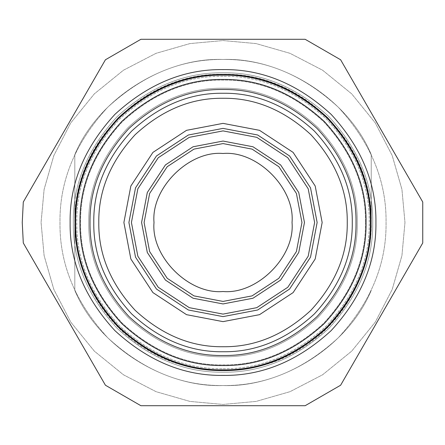 <?xml version="1.0" encoding="UTF-8"?>
<svg xmlns="http://www.w3.org/2000/svg" width="445" height="445" viewBox="0 0 445 445"><rect width="100%" height="100%" fill="white"/><g stroke="black" fill="none" stroke-linecap="round" stroke-linejoin="round"><path stroke-width="0.33" stroke-dasharray="2.23 1.67" d="M223.023 368.733C260.347 369.233 294.812 354.96 326.424 325.901C355.483 294.29 369.756 259.819 369.255 222.5C369.756 185.181 355.483 150.71 326.424 119.099C294.812 90.04 260.347 75.767 223.023 76.267C185.704 75.767 151.233 90.04 119.622 119.099C90.569 150.71 76.29 185.181 76.79 222.5C76.29 259.819 90.569 294.29 119.622 325.901C151.233 354.96 185.704 369.233 223.023 368.733M223.023 370.707C260.848 371.219 295.78 356.745 327.82 327.298C357.268 295.257 371.742 260.325 371.23 222.5C371.742 184.675 357.268 149.743 327.82 117.703C295.78 88.255 260.848 73.781 223.023 74.293C185.198 73.781 150.265 88.255 118.225 117.703C88.778 149.743 74.304 184.675 74.816 222.5C74.304 260.325 88.778 295.257 118.225 327.298C150.265 356.745 185.198 371.219 223.023 370.707C260.848 371.219 295.78 356.745 327.82 327.298C357.268 295.257 371.742 260.325 371.23 222.5C371.742 184.675 357.268 149.743 327.82 117.703C295.78 88.255 260.848 73.781 223.023 74.293C185.198 73.781 150.265 88.255 118.225 117.703C88.778 149.743 74.304 184.675 74.816 222.5C74.304 260.325 88.778 295.257 118.225 327.298C150.265 356.745 185.198 371.219 223.023 370.707C260.848 371.219 295.78 356.745 327.82 327.298C357.268 295.257 371.742 260.325 371.23 222.5C371.742 184.675 357.268 149.743 327.82 117.703C295.78 88.255 260.848 73.781 223.023 74.293C185.198 73.781 150.265 88.255 118.225 117.703C88.778 149.743 74.304 184.675 74.816 222.5C74.304 260.325 88.778 295.257 118.225 327.298C150.265 356.745 185.198 371.219 223.023 370.707C260.848 371.219 295.78 356.745 327.82 327.298C357.268 295.257 371.742 260.325 371.23 222.5C371.742 184.675 357.268 149.743 327.82 117.703C295.78 88.255 260.848 73.781 223.023 74.293C185.198 73.781 150.265 88.255 118.225 117.703C88.778 149.743 74.304 184.675 74.816 222.5C74.304 260.325 88.778 295.257 118.225 327.298C150.265 356.745 185.198 371.219 223.023 370.707M223.023 385.531C264.63 386.088 303.056 370.173 338.3 337.777C370.696 302.533 386.61 264.108 386.054 222.5C386.61 180.893 370.696 142.467 338.3 107.223C303.056 74.827 264.63 58.912 223.023 59.469C181.415 58.912 142.99 74.827 107.746 107.223C75.35 142.467 59.435 180.893 59.992 222.5C59.435 264.108 75.35 302.533 107.746 337.777C142.99 370.173 181.415 386.088 223.023 385.531C264.63 386.088 303.056 370.173 338.3 337.777C370.696 302.533 386.61 264.108 386.054 222.5C386.61 180.893 370.696 142.467 338.3 107.223C303.056 74.827 264.63 58.912 223.023 59.469C181.415 58.912 142.99 74.827 107.746 107.223C75.35 142.467 59.435 180.893 59.992 222.5C59.435 264.108 75.35 302.533 107.746 337.777C142.99 370.173 181.415 386.088 223.023 385.531C264.63 386.088 303.056 370.173 338.3 337.777C370.696 302.533 386.61 264.108 386.054 222.5C386.61 180.893 370.696 142.467 338.3 107.223C303.056 74.827 264.63 58.912 223.023 59.469C181.415 58.912 142.99 74.827 107.746 107.223C75.35 142.467 59.435 180.893 59.992 222.5C59.435 264.108 75.35 302.533 107.746 337.777C142.99 370.173 181.415 386.088 223.023 385.531C264.63 386.088 303.056 370.173 338.3 337.777C370.696 302.533 386.61 264.108 386.054 222.5C386.61 180.893 370.696 142.467 338.3 107.223C303.056 74.827 264.63 58.912 223.023 59.469C181.415 58.912 142.99 74.827 107.746 107.223C75.35 142.467 59.435 180.893 59.992 222.5C59.435 264.108 75.35 302.533 107.746 337.777C142.99 370.173 181.415 386.088 223.023 385.531M223.023 75.277C185.448 74.777 150.749 89.15 118.921 118.398C89.673 150.226 75.3 184.925 75.8 222.5C75.3 260.075 89.673 294.774 118.921 326.602C150.749 355.85 185.448 370.223 223.023 369.723C260.598 370.223 295.296 355.85 327.125 326.602C356.373 294.774 370.746 260.075 370.246 222.5C370.746 184.925 356.373 150.226 327.125 118.398C295.296 89.15 260.598 74.777 223.023 75.277C185.448 74.777 150.749 89.15 118.921 118.398C89.673 150.226 75.3 184.925 75.8 222.5C75.3 260.075 89.673 294.774 118.921 326.602C150.749 355.85 185.448 370.223 223.023 369.723C260.598 370.223 295.296 355.85 327.125 326.602C356.373 294.774 370.746 260.075 370.246 222.5C370.746 184.925 356.373 150.226 327.125 118.398C295.296 89.15 260.598 74.777 223.023 75.277C185.448 74.777 150.749 89.15 118.921 118.398C89.673 150.226 75.3 184.925 75.8 222.5C75.3 260.075 89.673 294.774 118.921 326.602C150.749 355.85 185.448 370.223 223.023 369.723C260.598 370.223 295.296 355.85 327.125 326.602C356.373 294.774 370.746 260.075 370.246 222.5C370.746 184.925 356.373 150.226 327.125 118.398C295.296 89.15 260.598 74.777 223.023 75.277C185.448 74.777 150.749 89.15 118.921 118.398C89.673 150.226 75.3 184.925 75.8 222.5C75.3 260.075 89.673 294.774 118.921 326.602C150.749 355.85 185.448 370.223 223.023 369.723C260.598 370.223 295.296 355.85 327.125 326.602C356.373 294.774 370.746 260.075 370.246 222.5C370.746 184.925 356.373 150.226 327.125 118.398C295.296 89.15 260.598 74.777 223.023 75.277M371.23 222.5L371.23 154.582C348.468 99.552 282.536 57.238 223.023 59.469C163.51 57.238 97.583 99.552 74.816 154.582L74.816 290.418C97.583 345.448 163.51 387.762 223.023 385.531C282.536 387.762 348.468 345.448 371.23 290.418C348.468 345.448 282.536 387.762 223.023 385.531C163.51 387.762 97.583 345.448 74.816 290.418L74.816 154.582C97.583 99.552 163.51 57.238 223.023 59.469C282.536 57.238 348.468 99.552 371.23 154.582L371.23 222.5C373.305 143.351 302.172 72.218 223.023 74.293C143.874 72.218 72.741 143.351 74.816 222.5C74.304 260.325 88.778 295.257 118.225 327.298C150.265 356.745 185.198 371.219 223.023 370.707C260.848 371.219 295.78 356.745 327.82 327.298C357.268 295.257 371.742 260.325 371.23 222.5C371.742 184.675 357.268 149.743 327.82 117.703C295.78 88.255 260.848 73.781 223.023 74.293C185.198 73.781 150.265 88.255 118.225 117.703C88.778 149.743 74.304 184.675 74.816 222.5C73.353 272.39 104.987 327.175 148.919 350.855C191.394 377.06 254.657 377.06 297.127 350.855C341.065 327.175 372.693 272.39 371.23 222.5M223.023 76.267C185.704 75.767 151.233 90.04 119.622 119.099C90.569 150.71 76.29 185.181 76.79 222.5C76.29 259.819 90.569 294.29 119.622 325.901C151.233 354.96 185.704 369.233 223.023 368.733C260.347 369.233 294.812 354.96 326.424 325.901C355.483 294.29 369.756 259.819 369.255 222.5C369.756 185.181 355.483 150.71 326.424 119.099C294.812 90.04 260.347 75.767 223.023 76.267M301.955 222.5L296.409 193.447L278.837 166.691L252.076 149.114L223.023 143.574L193.97 149.114L167.214 166.691L149.637 193.447L144.097 222.5L149.637 251.553L167.214 278.309L193.97 295.886L223.023 301.426L252.076 295.886L278.837 278.309L296.409 251.553L301.955 222.5L296.409 193.447L278.837 166.691L252.076 149.114L223.023 143.574L193.97 149.114L167.214 166.691L149.637 193.447L144.097 222.5L149.637 251.553L167.214 278.309L193.97 295.886L223.023 301.426L252.076 295.886L278.837 278.309L296.409 251.553L301.955 222.5L296.409 251.553L278.837 278.309L252.076 295.886L223.023 301.426L193.97 295.886L167.214 278.309L149.637 251.553L144.097 222.5L149.637 193.447L167.214 166.691L193.97 149.114L223.023 143.574L252.076 149.114L278.837 166.691L296.409 193.447L301.955 222.5M317.135 222.5L310.527 257.143L289.573 289.05L257.666 310.004L223.023 316.612L188.38 310.004L156.473 289.05L135.519 257.143L128.911 222.5L135.519 187.857L156.473 155.95L188.38 134.996L223.023 128.388L257.666 134.996L289.573 155.95L310.527 187.857L317.135 222.5L310.527 257.143L289.573 289.05L257.666 310.004L223.023 316.612L188.38 310.004L156.473 289.05L135.519 257.143L128.911 222.5L135.519 187.857L156.473 155.95L188.38 134.996L223.023 128.388L257.666 134.996L289.573 155.95L310.527 187.857L317.135 222.5L310.527 187.857L289.573 155.95L257.666 134.996L223.023 128.388L188.38 134.996L156.473 155.95L135.519 187.857L128.911 222.5L135.519 257.143L156.473 289.05L188.38 310.004L223.023 316.612L257.666 310.004L289.573 289.05L310.527 257.143L317.135 222.5M352.273 222.5C352.713 255.486 340.097 285.951 314.415 313.892C286.474 339.574 256.009 352.19 223.023 351.75C190.037 352.19 159.571 339.574 131.631 313.892C105.949 285.951 93.333 255.486 93.778 222.5C93.333 189.514 105.949 159.049 131.631 131.108C159.571 105.426 190.037 92.81 223.023 93.25C256.009 92.81 286.474 105.426 314.415 131.108C340.097 159.049 352.713 189.514 352.273 222.5C352.713 255.486 340.097 285.951 314.415 313.892C286.474 339.574 256.009 352.19 223.023 351.75C190.037 352.19 159.571 339.574 131.631 313.892C105.949 285.951 93.333 255.486 93.778 222.5C93.333 189.514 105.949 159.049 131.631 131.108C159.571 105.426 190.037 92.81 223.023 93.25C256.009 92.81 286.474 105.426 314.415 131.108C340.097 159.049 352.713 189.514 352.273 222.5C352.713 189.514 340.097 159.049 314.415 131.108C286.474 105.426 256.009 92.81 223.023 93.25C190.037 92.81 159.571 105.426 131.631 131.108C105.949 159.049 93.333 189.514 93.778 222.5C93.333 255.486 105.949 285.951 131.631 313.892C159.571 339.574 190.037 352.19 223.023 351.75C256.009 352.19 286.474 339.574 314.415 313.892C340.097 285.951 352.713 255.486 352.273 222.5M223.023 75.055C185.393 74.554 150.638 88.944 118.765 118.242C89.467 150.115 75.077 184.87 75.578 222.5C75.077 260.13 89.467 294.885 118.765 326.758C150.638 356.056 185.393 370.446 223.023 369.945C260.653 370.446 295.408 356.056 327.281 326.758C356.579 294.885 370.974 260.13 370.468 222.5C370.974 184.87 356.579 150.115 327.281 118.242C295.408 88.944 260.653 74.554 223.023 75.055M75.578 222.5C75.077 260.13 89.467 294.885 118.765 326.758C150.638 356.056 185.393 370.446 223.023 369.945C260.653 370.446 295.408 356.056 327.281 326.758C356.579 294.885 370.974 260.13 370.468 222.5C370.974 184.87 356.579 150.115 327.281 118.242C295.408 88.944 260.653 74.554 223.023 75.055C185.393 74.554 150.638 88.944 118.765 118.242C89.467 150.115 75.077 184.87 75.578 222.5C75.077 184.87 89.467 150.115 118.765 118.242C150.638 88.944 185.393 74.554 223.023 75.055C260.653 74.554 295.408 88.944 327.281 118.242C356.579 150.115 370.974 184.87 370.468 222.5C370.974 260.13 356.579 294.885 327.281 326.758C295.408 356.056 260.653 370.446 223.023 369.945C185.393 370.446 150.638 356.056 118.765 326.758C89.467 294.885 75.077 260.13 75.578 222.5C75.077 184.87 89.467 150.115 118.765 118.242C150.638 88.944 185.393 74.554 223.023 75.055C260.653 74.554 295.408 88.944 327.281 118.242C356.579 150.115 370.974 184.87 370.468 222.5C370.974 260.13 356.579 294.885 327.281 326.758C295.408 356.056 260.653 370.446 223.023 369.945C185.393 370.446 150.638 356.056 118.765 326.758C89.467 294.885 75.077 260.13 75.578 222.5M292.037 222.5C295.124 188.352 257.171 150.399 223.023 153.486C188.875 150.399 150.922 188.352 154.009 222.5C150.922 256.648 188.875 294.601 223.023 291.514C257.171 294.601 295.124 256.648 292.037 222.5C295.124 256.648 257.171 294.601 223.023 291.514C188.875 294.601 150.922 256.648 154.009 222.5C150.922 188.352 188.875 150.399 223.023 153.486C257.171 150.399 295.124 188.352 292.037 222.5C295.124 256.648 257.171 294.601 223.023 291.514C188.875 294.601 150.922 256.648 154.009 222.5C150.922 188.352 188.875 150.399 223.023 153.486C257.171 150.399 295.124 188.352 292.037 222.5M304.463 222.5L298.745 252.476L280.611 280.089L252.999 298.222L223.023 303.941L193.047 298.222L165.44 280.089L147.301 252.476L141.582 222.5L147.301 192.524L165.44 164.911L193.047 146.778L223.023 141.059L252.999 146.778L280.611 164.911L298.745 192.524L304.463 222.5M314.626 222.5L308.196 188.78L287.798 157.725L256.743 137.327L223.023 130.897L189.303 137.327L158.253 157.725L137.85 188.78L131.42 222.5L137.85 256.22L158.253 287.275L189.303 307.673L223.023 314.103L256.743 307.673L287.798 287.275L308.196 256.22L314.626 222.5M90.012 222.5C89.556 256.448 102.539 287.798 128.972 316.556C157.725 342.984 189.075 355.967 223.023 355.511C256.971 355.967 288.321 342.984 317.079 316.556C343.507 287.798 356.49 256.448 356.033 222.5C356.49 188.552 343.507 157.202 317.079 128.444C288.321 102.016 256.971 89.033 223.023 89.49C189.075 89.033 157.725 102.016 128.972 128.444C102.539 157.202 89.556 188.552 90.012 222.5C89.556 256.448 102.539 287.798 128.972 316.556C157.725 342.984 189.075 355.967 223.023 355.511C256.971 355.967 288.321 342.984 317.079 316.556C343.507 287.798 356.49 256.448 356.033 222.5C356.49 188.552 343.507 157.202 317.079 128.444C288.321 102.016 256.971 89.033 223.023 89.49C189.075 89.033 157.725 102.016 128.972 128.444C102.539 157.202 89.556 188.552 90.012 222.5C89.556 188.552 102.539 157.202 128.972 128.444C157.725 102.016 189.075 89.033 223.023 89.49C256.971 89.033 288.321 102.016 317.079 128.444C343.507 157.202 356.49 188.552 356.033 222.5C356.49 256.448 343.507 287.798 317.079 316.556C288.321 342.984 256.971 355.967 223.023 355.511C189.075 355.967 157.725 342.984 128.972 316.556C102.539 287.798 89.556 256.448 90.012 222.5M73.319 222.5C72.808 260.709 87.426 295.992 117.168 328.354C149.531 358.097 184.814 372.715 223.023 372.204C261.232 372.715 296.515 358.097 328.877 328.354C358.626 295.992 373.238 260.709 372.726 222.5C373.238 184.291 358.626 149.008 328.877 116.646C296.515 86.903 261.232 72.285 223.023 72.796C184.814 72.285 149.531 86.903 117.168 116.646C87.426 149.008 72.808 184.291 73.319 222.5C72.808 184.291 87.426 149.008 117.168 116.646C149.531 86.903 184.814 72.285 223.023 72.796C261.232 72.285 296.515 86.903 328.877 116.646C358.626 149.008 373.238 184.291 372.726 222.5C373.238 260.709 358.626 295.992 328.877 328.354C296.515 358.097 261.232 372.715 223.023 372.204C184.814 372.715 149.531 358.097 117.168 328.354C87.426 295.992 72.808 260.709 73.319 222.5C72.808 184.291 87.426 149.008 117.168 116.646C149.531 86.903 184.814 72.285 223.023 72.796C261.232 72.285 296.515 86.903 328.877 116.646C358.626 149.008 373.238 184.291 372.726 222.5C373.238 260.709 358.626 295.992 328.877 328.354C296.515 358.097 261.232 372.715 223.023 372.204C184.814 372.715 149.531 358.097 117.168 328.354C87.426 295.992 72.808 260.709 73.319 222.5C72.808 260.709 87.426 295.992 117.168 328.354C149.531 358.097 184.814 372.715 223.023 372.204C261.232 372.715 296.515 358.097 328.877 328.354C358.626 295.992 373.238 260.709 372.726 222.5C373.238 184.291 358.626 149.008 328.877 116.646C296.515 86.903 261.232 72.285 223.023 72.796C184.814 72.285 149.531 86.903 117.168 116.646C87.426 149.008 72.808 184.291 73.319 222.5M404.972 222.5L401.935 255.608L392.201 289.473L375.313 322.063L351.684 351.161L322.586 374.79L290.001 391.678L256.131 401.412L223.023 404.449L189.915 401.412L156.05 391.678L123.46 374.79L94.362 351.161L70.733 322.063L53.845 289.473L44.111 255.608L41.074 222.5L44.111 189.392L53.845 155.528L70.733 122.937L94.362 93.839L123.46 70.21L156.05 53.322L189.915 43.588L223.023 40.551L256.131 43.588L290.001 53.322L322.586 70.21L351.684 93.839L375.313 122.937L392.201 155.528L401.935 189.392L404.972 222.5L401.935 189.392L392.201 155.528L375.313 122.937L351.684 93.839L322.586 70.21L290.001 53.322L256.131 43.588L223.023 40.551L189.915 43.588L156.05 53.322L123.46 70.21L94.362 93.839L70.733 122.937L53.845 155.528L44.111 189.392L41.074 222.5L44.111 255.608L53.845 289.473L70.733 322.063L94.362 351.161L123.46 374.79L156.05 391.678L189.915 401.412L223.023 404.449L256.131 401.412L290.001 391.678L322.586 374.79L351.684 351.161L375.313 322.063L392.201 289.473L401.935 255.608L404.972 222.5M23.296 202.024L22.25 222.5L23.296 242.976L105.426 385.231L140.893 405.707L305.153 405.707L340.62 385.231L422.75 242.976L422.75 202.024L340.62 59.769L305.153 39.294L140.893 39.294L105.426 59.769L23.296 202.024L22.25 222.5L23.296 242.976L22.25 222.5L23.296 202.024L105.426 59.769L140.893 39.294L105.426 59.769M305.153 39.294L140.893 39.294L305.153 39.294L340.62 59.769L305.153 39.294M422.75 242.976L422.75 202.024L422.75 242.976L340.62 385.231L305.153 405.707L340.62 385.231M140.893 405.707L305.153 405.707L140.893 405.707L105.426 385.231L140.893 405.707M105.426 385.231L23.296 242.976M340.62 59.769L422.75 202.024M223.023 370.301C260.742 370.807 295.58 356.378 327.531 327.008C356.901 295.057 371.33 260.219 370.824 222.5C371.33 184.781 356.901 149.943 327.531 117.992C295.58 88.622 260.742 74.193 223.023 74.699C185.304 74.193 150.466 88.622 118.515 117.992C89.145 149.943 74.716 184.781 75.222 222.5C74.716 260.219 89.145 295.057 118.515 327.008C150.466 356.378 185.304 370.807 223.023 370.301C260.742 370.807 295.58 356.378 327.531 327.008C356.901 295.057 371.33 260.219 370.824 222.5C371.33 184.781 356.901 149.943 327.531 117.992C295.58 88.622 260.742 74.193 223.023 74.699C185.304 74.193 150.466 88.622 118.515 117.992C89.145 149.943 74.716 184.781 75.222 222.5C74.716 260.219 89.145 295.057 118.515 327.008C150.466 356.378 185.304 370.807 223.023 370.301M357.291 222.5C357.752 188.235 344.641 156.584 317.964 127.559C288.939 100.882 257.293 87.771 223.023 88.232C188.758 87.771 157.107 100.882 128.082 127.559C101.404 156.584 88.294 188.235 88.755 222.5C88.294 256.765 101.404 288.416 128.082 317.441C157.107 344.118 188.758 357.229 223.023 356.768C257.293 357.229 288.939 344.118 317.964 317.441C344.641 288.416 357.752 256.765 357.291 222.5C357.752 256.765 344.641 288.416 317.964 317.441C288.939 344.118 257.293 357.229 223.023 356.768C188.758 357.229 157.107 344.118 128.082 317.441C101.404 288.416 88.294 256.765 88.755 222.5C88.294 188.235 101.404 156.584 128.082 127.559C157.107 100.882 188.758 87.771 223.023 88.232C257.293 87.771 288.939 100.882 317.964 127.559C344.641 156.584 357.752 188.235 357.291 222.5M365.445 222.5C365.935 258.851 352.028 292.421 323.732 323.209C292.944 351.505 259.374 365.412 223.023 364.922C186.672 365.412 153.102 351.505 122.314 323.209C94.017 292.421 80.111 258.851 80.601 222.5C80.111 186.149 94.017 152.579 122.314 121.791C153.102 93.495 186.672 79.588 223.023 80.078C259.374 79.588 292.944 93.495 323.732 121.791C352.028 152.579 365.935 186.149 365.445 222.5C365.935 186.149 352.028 152.579 323.732 121.791C292.944 93.495 259.374 79.588 223.023 80.078C186.672 79.588 153.102 93.495 122.314 121.791C94.017 152.579 80.111 186.149 80.601 222.5C80.111 258.851 94.017 292.421 122.314 323.209C153.102 351.505 186.672 365.412 223.023 364.922C259.374 365.412 292.944 351.505 323.732 323.209C352.028 292.421 365.935 258.851 365.445 222.5M322.158 222.5L315.194 258.99L293.122 292.599L259.513 314.671L223.023 321.629L186.533 314.671L152.924 292.599L130.852 258.99L123.894 222.5L130.852 186.01L152.924 152.401L186.533 130.329L223.023 123.371L259.513 130.329L293.122 152.401L315.194 186.01L322.158 222.5M347.25 222.5C347.678 190.794 335.547 161.513 310.866 134.657C284.01 109.976 254.729 97.844 223.023 98.273C191.317 97.844 162.036 109.976 135.18 134.657C110.499 161.513 98.367 190.794 98.796 222.5C98.367 254.206 110.499 283.487 135.18 310.343C162.036 335.024 191.317 347.156 223.023 346.727C254.729 347.156 284.01 335.024 310.866 310.343C335.547 283.487 347.678 254.206 347.25 222.5M370.913 222.5C371.419 184.758 356.985 149.898 327.598 117.925C295.625 88.544 260.77 74.104 223.023 74.61C185.281 74.104 150.421 88.544 118.448 117.925C89.067 149.898 74.627 184.758 75.133 222.5C74.627 260.242 89.067 295.102 118.448 327.075C150.421 356.456 185.281 370.896 223.023 370.39C260.77 370.896 295.625 356.456 327.598 327.075C356.985 295.102 371.419 260.242 370.913 222.5M70.115 222.5C69.587 183.474 84.517 147.434 114.899 114.376C147.957 83.994 183.996 69.064 223.023 69.592C262.049 69.064 298.089 83.994 331.147 114.376C361.529 147.434 376.459 183.474 375.93 222.5C376.459 261.526 361.529 297.566 331.147 330.624C298.089 361.006 262.049 375.936 223.023 375.408C183.996 375.936 147.957 361.006 114.899 330.624C84.517 297.566 69.587 261.526 70.115 222.5M366.074 222.5C366.563 259.007 352.601 292.727 324.177 323.654C293.249 352.073 259.535 366.04 223.023 365.551C186.516 366.04 152.796 352.073 121.869 323.654C93.45 292.727 79.483 259.007 79.972 222.5C79.483 185.993 93.45 152.273 121.869 121.346C152.796 92.927 186.516 78.96 223.023 79.449C259.535 78.96 293.249 92.927 324.177 121.346C352.601 152.273 366.563 185.993 366.074 222.5"/><path stroke-width="0.67" d="M301.955 222.5L296.409 251.553L278.837 278.309L252.076 295.886L223.023 301.426L193.97 295.886L167.214 278.309L149.637 251.553L144.097 222.5L149.637 193.447L167.214 166.691L193.97 149.114L223.023 143.574L252.076 149.114L278.837 166.691L296.409 193.447L301.955 222.5M304.463 222.5L298.745 192.524L280.611 164.911L252.999 146.778L223.023 141.059L193.047 146.778L165.44 164.911L147.301 192.524L141.582 222.5L147.301 252.476L165.44 280.089L193.047 298.222L223.023 303.941L252.999 298.222L280.611 280.089L298.745 252.476L304.463 222.5M314.626 222.5L308.196 256.22L287.798 287.275L256.743 307.673L223.023 314.103L189.303 307.673L158.253 287.275L137.85 256.22L131.42 222.5L137.85 188.78L158.253 157.725L189.303 137.327L223.023 130.897L256.743 137.327L287.798 157.725L308.196 188.78L314.626 222.5M317.135 222.5L310.527 187.857L289.573 155.95L257.666 134.996L223.023 128.388L188.38 134.996L156.473 155.95L135.519 187.857L128.911 222.5L135.519 257.143L156.473 289.05L188.38 310.004L223.023 316.612L257.666 310.004L289.573 289.05L310.527 257.143L317.135 222.5M223.023 93.25C190.037 92.81 159.571 105.426 131.631 131.108C105.949 159.049 93.333 189.514 93.778 222.5C93.333 255.486 105.949 285.951 131.631 313.892C159.571 339.574 190.037 352.19 223.023 351.75C256.009 352.19 286.474 339.574 314.415 313.892C340.097 285.951 352.713 255.486 352.273 222.5C352.713 189.514 340.097 159.049 314.415 131.108C286.474 105.426 256.009 92.81 223.023 93.25M292.037 222.5C295.124 188.352 257.171 150.399 223.023 153.486C188.875 150.399 150.922 188.352 154.009 222.5C150.922 256.648 188.875 294.601 223.023 291.514C257.171 294.601 295.124 256.648 292.037 222.5M23.296 242.976L22.25 222.5L23.296 202.024L105.426 59.769L140.893 39.294L305.153 39.294L340.62 59.769L422.75 202.024L422.75 242.976L340.62 385.231L305.153 405.707L140.893 405.707L105.426 385.231L23.296 242.976L105.426 385.231M356.033 222.5C356.49 256.448 343.507 287.798 317.079 316.556C288.321 342.984 256.971 355.967 223.023 355.511C189.075 355.967 157.725 342.984 128.972 316.556C102.539 287.798 89.556 256.448 90.012 222.5C89.556 188.552 102.539 157.202 128.972 128.444C157.725 102.016 189.075 89.033 223.023 89.49C256.971 89.033 288.321 102.016 317.079 128.444C343.507 157.202 356.49 188.552 356.033 222.5M105.426 59.769L23.296 202.024M422.75 202.024L340.62 59.769M340.62 385.231L422.75 242.976M322.158 222.5L315.194 186.01L293.122 152.401L259.513 130.329L223.023 123.371L186.533 130.329L152.924 152.401L130.852 186.01L123.894 222.5L130.852 258.99L152.924 292.599L186.533 314.671L223.023 321.629L259.513 314.671L293.122 292.599L315.194 258.99L322.158 222.5M347.25 222.5C347.678 254.206 335.547 283.487 310.866 310.343C284.01 335.024 254.729 347.156 223.023 346.727C191.317 347.156 162.036 335.024 135.18 310.343C110.499 283.487 98.367 254.206 98.796 222.5C98.367 190.794 110.499 161.513 135.18 134.657C162.036 109.976 191.317 97.844 223.023 98.273C254.729 97.844 284.01 109.976 310.866 134.657C335.547 161.513 347.678 190.794 347.25 222.5M370.913 222.5C371.419 260.242 356.985 295.102 327.598 327.075C295.625 356.456 260.77 370.896 223.023 370.39C185.281 370.896 150.421 356.456 118.448 327.075C89.067 295.102 74.627 260.242 75.133 222.5C74.627 184.758 89.067 149.898 118.448 117.925C150.421 88.544 185.281 74.104 223.023 74.61C260.77 74.104 295.625 88.544 327.598 117.925C356.985 149.898 371.419 184.758 370.913 222.5M70.115 222.5C69.587 261.526 84.517 297.566 114.899 330.624C147.957 361.006 183.996 375.936 223.023 375.408C262.049 375.936 298.089 361.006 331.147 330.624C361.529 297.566 376.459 261.526 375.93 222.5C376.459 183.474 361.529 147.434 331.147 114.376C298.089 83.994 262.049 69.064 223.023 69.592C183.996 69.064 147.957 83.994 114.899 114.376C84.517 147.434 69.587 183.474 70.115 222.5M366.074 222.5C366.563 185.993 352.601 152.273 324.177 121.346C293.249 92.927 259.535 78.96 223.023 79.449C186.516 78.96 152.796 92.927 121.869 121.346C93.45 152.273 79.483 185.993 79.972 222.5C79.483 259.007 93.45 292.727 121.869 323.654C152.796 352.073 186.516 366.04 223.023 365.551C259.535 366.04 293.249 352.073 324.177 323.654C352.601 292.727 366.563 259.007 366.074 222.5"/></g></svg>
